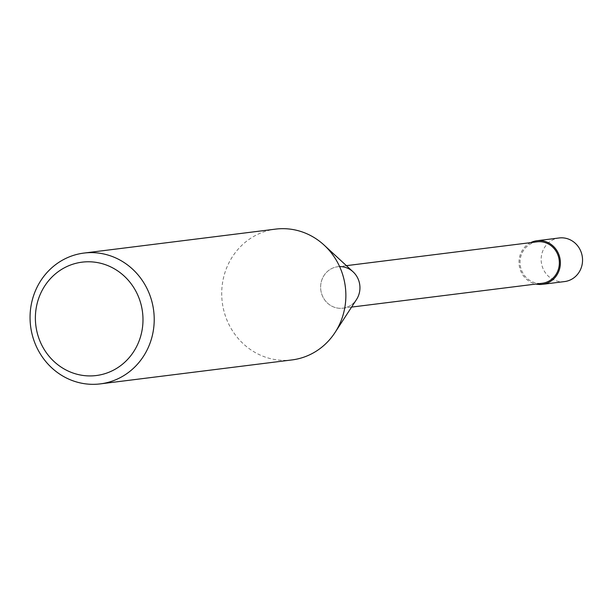 <?xml version="1.0" encoding="UTF-8"?>
<svg xmlns="http://www.w3.org/2000/svg" width="613" height="613" viewBox="0 0 613 613"><rect width="100%" height="100%" fill="white"/><g stroke="black" fill="none" stroke-linecap="round" stroke-linejoin="round"><path stroke-width="0.46" stroke-dasharray="3.06 2.3" d="M291.964 359.931A65.92 62.02 82.9 0 1 222.304 284.455A65.92 62.02 82.9 0 1 275.612 229.116M353.065 271.812A20.88 19.647 -97.1 0 0 333.319 267.85A20.88 19.647 -97.1 0 0 320.814 284.271A20.88 19.647 -97.1 0 0 333.196 306.806A20.88 19.647 -97.1 0 0 356.528 299.489M339.617 266.609A20.88 19.647 -97.1 0 0 337.702 266.747A20.88 19.647 -97.1 0 0 320.814 284.271A20.88 19.647 -97.1 0 0 342.882 308.178A20.88 19.647 -97.1 0 0 359.762 290.654M537.111 241.821A20.88 19.647 -97.1 0 0 520.222 259.353A20.88 19.647 -97.1 0 0 542.29 283.26M530.712 242.618A21.976 20.673 -97.1 0 0 519.203 259.184A21.976 20.673 -97.1 0 0 535.892 284.057M564.581 281.574A21.976 20.673 82.9 0 1 541.356 256.418A21.976 20.673 82.9 0 1 559.133 237.967M337.702 266.747L346.399 265.659M342.882 308.178L351.578 307.09"/><path stroke-width="0.92" d="M30.65 308.408A65.92 62.02 -97.1 0 0 100.31 383.884A65.92 62.02 -97.1 0 0 153.625 328.545A65.92 62.02 -97.1 0 0 83.966 253.069A65.92 62.02 -97.1 0 0 30.65 308.408M142.477 327.572A57.132 53.752 82.9 0 1 81.759 375.256A57.132 53.752 82.9 0 1 35.891 310.124A57.132 53.752 82.9 0 1 96.609 262.441A57.132 53.752 82.9 0 1 142.477 327.572M83.966 253.069L275.612 229.116A65.92 62.02 82.9 0 1 324.131 245.116A65.92 62.02 82.9 0 1 345.28 304.592A65.92 62.02 82.9 0 1 335.05 332.484A65.92 62.02 82.9 0 1 291.964 359.931L100.31 383.884M335.05 332.484L356.528 299.489A20.88 19.647 -97.1 0 0 359.762 290.654A20.88 19.647 -97.1 0 0 353.065 271.812L324.131 245.116M359.762 290.654A20.88 19.647 -97.1 0 0 339.617 266.609M351.578 307.09L542.29 283.26A20.88 19.647 -97.1 0 0 559.171 265.728A20.88 19.647 -97.1 0 0 537.111 241.821L346.399 265.659M535.892 284.057A21.976 20.673 -97.1 0 0 542.421 284.34A21.976 20.673 -97.1 0 0 560.19 265.896A21.976 20.673 -97.1 0 0 536.973 240.733A21.976 20.673 -97.1 0 0 530.712 242.618M536.973 240.733L559.133 237.967A21.976 20.673 82.9 0 1 582.35 263.123A21.976 20.673 82.9 0 1 564.581 281.574L542.421 284.34"/></g></svg>
